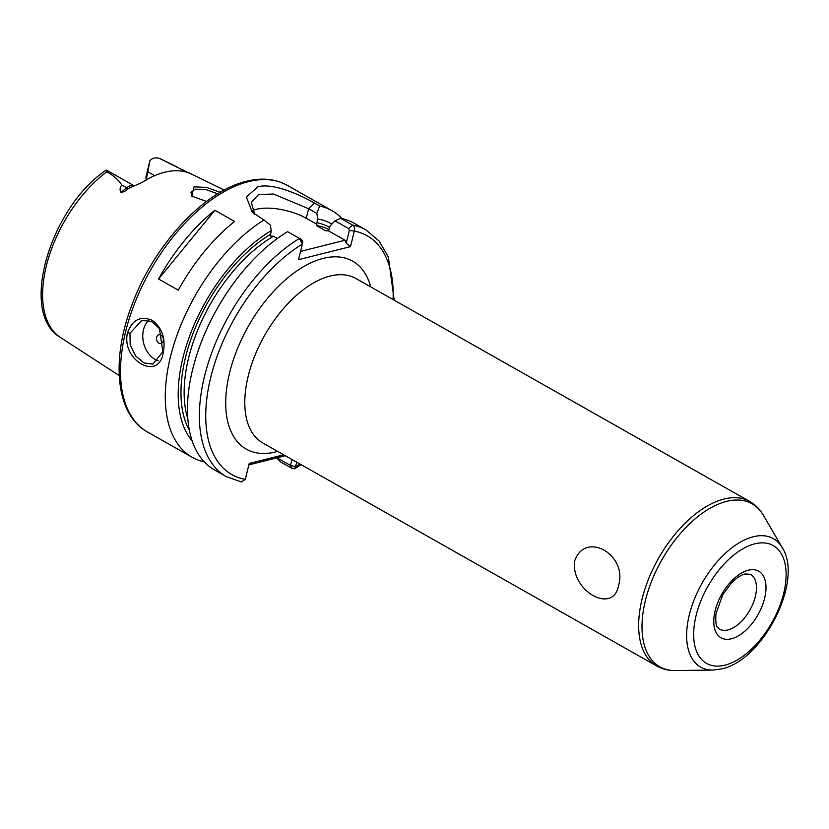 <?xml version="1.0" encoding="UTF-8"?>
<svg xmlns="http://www.w3.org/2000/svg" width="829" height="829" viewBox="0 0 829 829"><rect width="100%" height="100%" fill="white"/><g stroke="black" fill="none" stroke-linecap="round" stroke-linejoin="round"><path stroke-width="1.24" d="M206.514 201.437L191.706 196.09L194.027 186.836L206.69 187.447L220.203 192.328M217.737 193.799L206.38 189.748L195.167 189.126L191.012 192.442L192.525 196.763M162.847 351.828L159.427 328.595L151.541 321.403L141.852 320.471L129.977 333.217L130.174 344.957L135.583 355.91L144.039 362.957L152.805 364.118L162.847 351.828M127.531 332.688C132.36 319.725 140.578 315.6 152.194 320.305C162.246 327.859 165.914 338.719 163.199 352.885C158.805 381.692 120.93 360.211 127.531 332.688L129.977 333.217M574.694 560.891C585.222 530.373 627.988 554.632 618.538 585.72C613.108 615.014 570.259 590.569 574.694 560.891M163.075 337.994A4.497 3.357 -104.1 0 0 159.728 334.709A4.497 3.357 -104.1 0 0 156.629 337.279A4.497 3.357 -104.1 0 0 158.919 343.165A4.497 3.357 -104.1 0 0 163.199 340.999A4.497 3.357 -104.1 0 0 163.344 339.517M148.743 320.429A22.497 16.767 -104.1 0 0 143.479 329.828A22.497 16.767 -104.1 0 0 158.349 360.75M189.561 173.137L185.002 171.717A104.454 56.776 119.5 0 0 164.681 172.245A104.454 56.776 119.5 0 0 141.966 182.515L128.443 188.473C126.35 190.639 123.873 191.955 121.034 192.411L126.702 187.789L121.78 185.002C119.842 187.447 119.594 189.914 121.034 192.411M128.443 188.473A6.746 3.306 -129.2 0 1 126.702 187.789A12.963 7.046 -60.5 0 1 134.339 185.914L106.651 170.235L106.122 170.183L106.754 171.852C113.542 175.51 118.547 179.893 121.78 185.002M158.567 279.01L178.287 290.181A141.738 77.045 -60.5 0 1 234.576 221.436L214.856 210.276A141.738 77.045 -60.5 0 0 158.567 279.01L214.856 210.276M204.297 461.898A141.738 77.045 -60.5 0 1 192.235 457.318A141.738 77.045 -60.5 0 1 173.385 346.159A141.738 77.045 -60.5 0 1 263.954 219.965L252.317 212.328L246.4 197.084L257.684 186.846C272.409 182.712 298.222 193.789 314.274 202.981L319.611 205.996A141.738 77.045 -60.5 0 1 331.901 210.628A141.738 77.045 -60.5 0 1 342.035 218.618M326.046 230.835L328.471 230.856L330.097 225.965L334.937 220.815L340.688 218.338A141.738 77.045 -60.5 0 1 354.097 223.198L366.003 229.934L379.154 241.084L388.376 257.083L394.189 300.191M319.611 205.996L316.854 213.405L317.776 218.98L316.263 225.498L325.3 230.617A123.739 67.263 -60.5 0 1 327.02 230.908M146.132 180.297L145.956 176.878L149.956 160.588L146.215 179.934M187.033 172.194L159.728 158.557C156.194 157.282 153.075 157.811 150.391 160.121A12.963 7.046 119.5 0 0 149.956 160.588M159.728 158.557L161.458 159.334A102.454 55.688 119.5 0 0 159.728 158.557M296.803 462.23L294.709 468.717L292.264 468.52L280.357 461.784L276.358 457.442M263.954 219.965L270.306 225.084L271.228 230.669L270.347 235.996L273.508 236.234L277.425 238.451M192.183 440.966A130.029 70.683 -60.5 0 1 190.142 334.688A130.029 70.683 -60.5 0 1 271.228 230.669M340.688 218.338L352.594 225.084C354.511 226.483 355.092 228.472 354.325 231.053L350.501 246.627L298.523 259.674L302.761 242.244L302.098 240.265L302.761 242.244C301.87 239.882 300.886 238.679 299.808 238.648L299.456 238.42A141.738 77.045 -60.5 0 0 207.768 364.542A141.738 77.045 -60.5 0 0 226.338 476.623L214.431 469.888A141.738 77.045 -60.5 0 1 195.862 357.807A141.738 77.045 -60.5 0 1 287.549 231.674L299.456 238.42L302.347 244.099A137.241 74.6 119.5 0 0 210.587 377.983A137.241 74.6 119.5 0 0 245.301 479.359L249.208 463.463L283.694 454.8M226.338 476.623L241.249 481.929L245.301 479.359M317.776 218.98A130.029 70.683 -60.5 0 1 331.869 224.079M285.311 455.712L248.866 464.862M277 457.805L290.471 465.421L292.005 459.504M300.554 251.405L345.03 240.234L346.201 243.229L349.341 230.452L348.646 228.576L334.937 220.815M328.471 230.856L345.03 240.234M252.41 210.784A35.999 13.896 -166.2 0 1 306.243 218.276L316.896 224.307M316.854 213.405L308.595 208.732L273.549 194.048L258.627 194.473L251.291 202.183L254.679 214.348M393.091 299.57A137.241 74.6 119.5 0 0 354.325 231.053L349.341 230.452M350.501 246.627L346.201 243.229M290.564 465.38L295.694 466.717A137.241 74.6 119.5 0 0 299.984 464.022M731.468 638.755A38.248 20.787 -60.5 0 1 715.147 610.704A38.248 20.787 -60.5 0 1 748.297 570.228A38.248 20.787 -60.5 0 1 764.607 598.289A38.248 20.787 -60.5 0 1 731.468 638.755M719.427 629.107A31.502 17.119 119.5 0 0 728.017 629.926A31.502 17.119 119.5 0 0 753.095 603.408A31.502 17.119 119.5 0 0 750.473 574.29L745.012 573.979C740.981 574.943 736.473 577.927 731.468 582.942L722.774 594.714L715.935 613.864C715.126 629.024 717.676 626.309 719.427 629.107M277.632 451.37A107.998 58.704 -60.5 0 1 275.694 451.898A107.998 58.704 -60.5 0 1 229.633 372.667A107.998 58.704 -60.5 0 1 323.227 258.389A107.998 58.704 -60.5 0 1 370.75 286.917M355.879 278.492A94.496 51.367 119.5 0 0 330.118 276.067A94.496 51.367 119.5 0 0 254.876 355.589A94.496 51.367 119.5 0 0 262.762 442.955L656.63 665.946A94.496 51.367 -60.5 0 1 648.734 578.58A94.496 51.367 -60.5 0 1 723.976 499.058A94.496 51.367 -60.5 0 1 749.737 501.483L355.879 278.492M782.244 547.617C803.84 580.808 762.991 660.371 721.696 668.899L712.909 670.081A73.812 40.124 -60.5 0 1 690.868 609.17A73.812 40.124 -60.5 0 1 753.281 536.757A73.812 40.124 -60.5 0 1 782.244 547.617L763.322 515.172A93.646 50.901 119.5 0 0 726.567 501.39A93.646 50.901 119.5 0 0 647.387 593.263A93.646 50.901 119.5 0 0 675.345 670.557C668.557 670.651 662.319 669.117 656.63 665.946M754.773 543.845A67.698 36.797 119.5 0 0 696.111 615.481A67.698 36.797 119.5 0 0 724.981 665.138A67.698 36.797 119.5 0 0 783.654 593.512A67.698 36.797 119.5 0 0 754.773 543.845M248.482 181.634A141.738 77.045 119.5 0 0 135.624 300.927A141.738 77.045 119.5 0 0 147.458 431.971C115.48 414.552 110.537 358.947 132.744 302.782C154.743 244.379 204.038 191.095 246.4 181.302C261.757 177.468 275.332 178.784 287.124 185.281A141.738 77.045 119.5 0 0 248.482 181.634M106.754 171.852A102.454 55.688 119.5 0 0 47.522 261.415A102.454 55.688 119.5 0 0 60.548 337.558L119.21 375.558M329.165 229.768A123.739 67.263 119.5 0 0 316.263 225.498M316.844 222.752A125.987 68.486 -60.5 0 1 329.724 227.498M189.375 430.292A125.987 68.486 -60.5 0 1 270.295 234.441M273.508 236.234A123.739 67.263 119.5 0 0 187.831 418.842M348.646 228.576L352.594 225.084A141.738 77.045 -60.5 0 1 366.003 229.934M314.274 202.981L308.595 208.732L306.243 218.276M290.471 465.421L292.264 468.52M154.691 175.665L148.173 171.976M186.908 172.163L182.618 169.738M712.909 670.081L675.345 670.557M147.458 431.971L192.235 457.318M287.124 185.281L331.901 210.628M294.72 468.717L301.082 464.654M161.458 159.334L177.841 167.365M188.711 172.691L224.224 190.079M106.122 170.183C50.548 207.084 18.124 313.289 60.548 337.558M763.322 515.172C759.913 509.296 755.385 504.737 749.737 501.483"/></g></svg>
